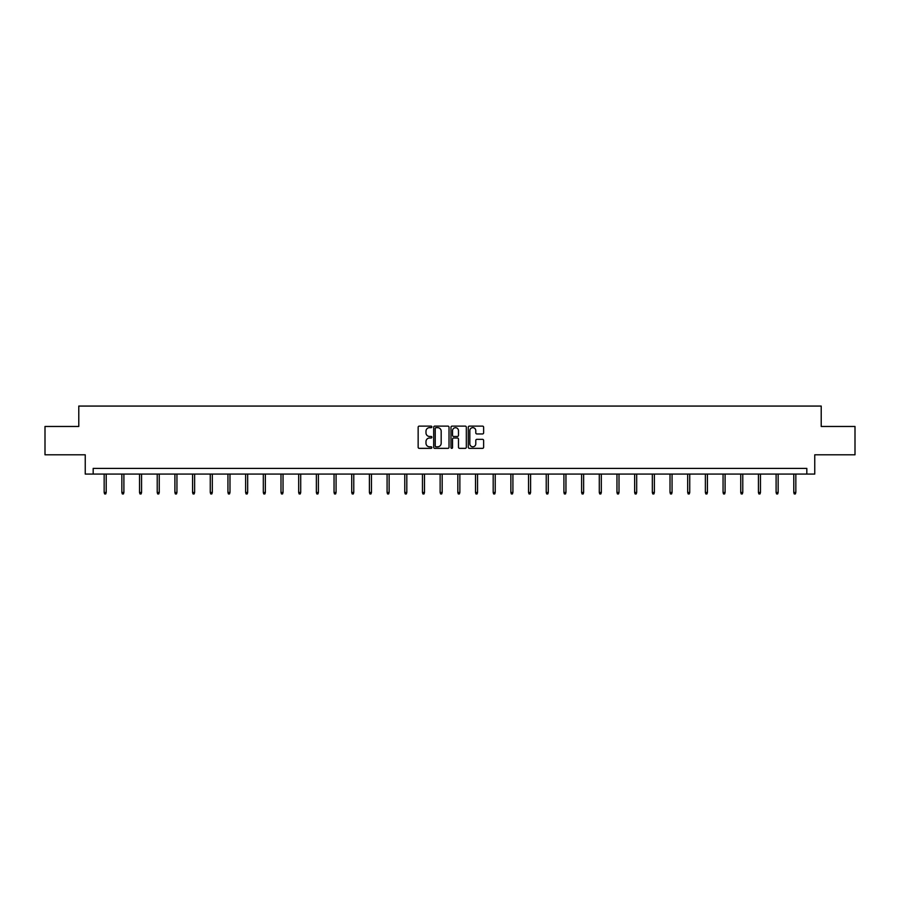 <?xml version="1.0" encoding="UTF-8"?>
<svg xmlns="http://www.w3.org/2000/svg" width="900" height="900" viewBox="0 0 900 900"><rect width="100%" height="100%" fill="white"/><g stroke="black" fill="none" stroke-linecap="round" stroke-linejoin="round"><path stroke-width="1.35" d="M431.865 426.892A0.776 0.776 0 0 0 431.089 426.116L419.265 426.116A1.114 1.114 0 0 0 418.151 427.219L418.151 447.255A1.114 1.114 0 0 0 419.265 448.358L431.089 448.358A0.776 0.776 0 0 0 431.865 447.581A0.776 0.776 0 0 0 431.089 446.805L429.559 446.805A3.555 3.555 0 0 1 425.993 443.25L425.993 441.574A3.555 3.555 0 0 1 429.559 438.019L431.089 438.019A0.776 0.776 0 0 0 431.865 437.231A0.776 0.776 0 0 0 431.089 436.455L429.559 436.455A3.555 3.555 0 0 1 425.993 432.9L425.993 431.224A3.555 3.555 0 0 1 429.559 427.669L431.089 427.669A0.776 0.776 0 0 0 431.865 426.892M482.512 433.957A1.114 1.114 0 0 0 483.626 432.844L483.626 427.219A1.114 1.114 0 0 0 482.512 426.116L469.384 426.116A1.114 1.114 0 0 0 468.27 427.219L468.27 447.255A1.114 1.114 0 0 0 469.384 448.358L482.512 448.358A1.114 1.114 0 0 0 483.626 447.255L483.626 440.46A1.114 1.114 0 0 0 482.512 439.346L476.899 439.346A1.114 1.114 0 0 0 475.785 440.46L475.785 443.824A2.981 2.981 0 0 1 472.804 446.805A2.981 2.981 0 0 1 469.834 443.824L469.834 430.65A2.981 2.981 0 0 1 472.804 427.669A2.981 2.981 0 0 1 475.785 430.65L475.785 432.844A1.114 1.114 0 0 0 476.899 433.957L482.512 433.957M806.827 474.075L814.759 474.075L814.759 454.804L855 454.804L855 426.465L821.216 426.465L821.216 406.069L78.784 406.069L78.784 426.465L45 426.465L45 454.804L85.241 454.804L85.241 474.075L806.827 474.075L806.827 468.405L93.172 468.405L93.172 474.075M449.021 427.219A1.114 1.114 0 0 0 447.919 426.116L434.79 426.116A1.114 1.114 0 0 0 433.676 427.219L433.676 447.255A1.114 1.114 0 0 0 434.79 448.358L447.919 448.358A1.114 1.114 0 0 0 449.021 447.255L449.021 427.219M452.081 426.116L465.21 426.116A1.114 1.114 0 0 1 466.324 427.219L466.324 447.255A1.114 1.114 0 0 1 465.21 448.358L459.596 448.358A1.114 1.114 0 0 1 458.483 447.255L458.483 439.132A1.114 1.114 0 0 0 457.369 438.019L453.645 438.019A1.114 1.114 0 0 0 452.531 439.132L452.531 447.581A0.776 0.776 0 0 1 451.755 448.358A0.776 0.776 0 0 1 450.979 447.581L450.979 427.219A1.114 1.114 0 0 1 452.081 426.116M436.005 427.669A0.776 0.776 0 0 0 435.229 428.445L435.229 446.029A0.776 0.776 0 0 0 436.005 446.805L437.625 446.805A3.555 3.555 0 0 0 441.18 443.25L441.18 431.224A3.555 3.555 0 0 0 437.625 427.669L436.005 427.669M458.483 430.695A2.981 2.981 0 0 0 455.512 427.725A2.981 2.981 0 0 0 452.531 430.695L452.531 435.341A1.114 1.114 0 0 0 453.645 436.455L457.369 436.455A1.114 1.114 0 0 0 458.483 435.341L458.483 430.695M106.211 492.457L105.761 493.931L104.625 493.931L104.164 492.457L106.211 492.457L106.211 474.075M104.164 492.457L104.164 474.075M123.896 492.457L123.435 493.931L122.31 493.931L121.849 492.457L123.896 492.457L123.896 474.075M121.849 492.457L121.849 474.075M141.57 492.457L141.12 493.931L139.984 493.931L139.534 492.457L141.57 492.457L141.57 474.075M139.534 492.457L139.534 474.075M159.255 492.457L158.805 493.931L157.669 493.931L157.219 492.457L159.255 492.457L159.255 474.075M157.219 492.457L157.219 474.075M176.94 492.457L176.49 493.931L175.354 493.931L174.904 492.457L176.94 492.457L176.94 474.075M174.904 492.457L174.904 474.075M194.625 492.457L194.164 493.931L193.039 493.931L192.578 492.457L194.625 492.457L194.625 474.075M192.578 492.457L192.578 474.075M212.31 492.457L211.849 493.931L210.713 493.931L210.263 492.457L212.31 492.457L212.31 474.075M210.263 492.457L210.263 474.075M229.984 492.457L229.534 493.931L228.398 493.931L227.947 492.457L229.984 492.457L229.984 474.075M227.947 492.457L227.947 474.075M247.669 492.457L247.219 493.931L246.083 493.931L245.632 492.457L247.669 492.457L247.669 474.075M245.632 492.457L245.632 474.075M265.354 492.457L264.904 493.931L263.767 493.931L263.317 492.457L265.354 492.457L265.354 474.075M263.317 492.457L263.317 474.075M283.039 492.457L282.577 493.931L281.452 493.931L280.991 492.457L283.039 492.457L283.039 474.075M280.991 492.457L280.991 474.075M300.713 492.457L300.262 493.931L299.126 493.931L298.676 492.457L300.713 492.457L300.713 474.075M298.676 492.457L298.676 474.075M318.397 492.457L317.947 493.931L316.811 493.931L316.361 492.457L318.397 492.457L318.397 474.075M316.361 492.457L316.361 474.075M336.082 492.457L335.632 493.931L334.496 493.931L334.046 492.457L336.082 492.457L336.082 474.075M334.046 492.457L334.046 474.075M353.767 492.457L353.317 493.931L352.181 493.931L351.72 492.457L353.767 492.457L353.767 474.075M351.72 492.457L351.72 474.075M371.452 492.457L370.991 493.931L369.866 493.931L369.405 492.457L371.452 492.457L371.452 474.075M369.405 492.457L369.405 474.075M389.126 492.457L388.676 493.931L387.54 493.931L387.09 492.457L389.126 492.457L389.126 474.075M387.09 492.457L387.09 474.075M406.811 492.457L406.361 493.931L405.225 493.931L404.775 492.457L406.811 492.457L406.811 474.075M404.775 492.457L404.775 474.075M424.496 492.457L424.046 493.931L422.91 493.931L422.46 492.457L424.496 492.457L424.496 474.075M422.46 492.457L422.46 474.075M442.181 492.457L441.72 493.931L440.595 493.931L440.134 492.457L442.181 492.457L442.181 474.075M440.134 492.457L440.134 474.075M459.866 492.457L459.405 493.931L458.28 493.931L457.819 492.457L459.866 492.457L459.866 474.075M457.819 492.457L457.819 474.075M477.54 492.457L477.09 493.931L475.954 493.931L475.504 492.457L477.54 492.457L477.54 474.075M475.504 492.457L475.504 474.075M495.225 492.457L494.775 493.931L493.639 493.931L493.189 492.457L495.225 492.457L495.225 474.075M493.189 492.457L493.189 474.075M512.91 492.457L512.46 493.931L511.324 493.931L510.874 492.457L512.91 492.457L512.91 474.075M510.874 492.457L510.874 474.075M530.595 492.457L530.134 493.931L529.009 493.931L528.548 492.457L530.595 492.457L530.595 474.075M528.548 492.457L528.548 474.075M548.28 492.457L547.819 493.931L546.683 493.931L546.233 492.457L548.28 492.457L548.28 474.075M546.233 492.457L546.233 474.075M565.954 492.457L565.504 493.931L564.368 493.931L563.918 492.457L565.954 492.457L565.954 474.075M563.918 492.457L563.918 474.075M583.639 492.457L583.189 493.931L582.053 493.931L581.602 492.457L583.639 492.457L583.639 474.075M581.602 492.457L581.602 474.075M601.324 492.457L600.874 493.931L599.738 493.931L599.288 492.457L601.324 492.457L601.324 474.075M599.288 492.457L599.288 474.075M619.009 492.457L618.548 493.931L617.423 493.931L616.961 492.457L619.009 492.457L619.009 474.075M616.961 492.457L616.961 474.075M636.683 492.457L636.232 493.931L635.096 493.931L634.646 492.457L636.683 492.457L636.683 474.075M634.646 492.457L634.646 474.075M654.367 492.457L653.918 493.931L652.781 493.931L652.331 492.457L654.367 492.457L654.367 474.075M652.331 492.457L652.331 474.075M672.053 492.457L671.602 493.931L670.466 493.931L670.016 492.457L672.053 492.457L672.053 474.075M670.016 492.457L670.016 474.075M689.738 492.457L689.288 493.931L688.151 493.931L687.69 492.457L689.738 492.457L689.738 474.075M687.69 492.457L687.69 474.075M707.423 492.457L706.961 493.931L705.836 493.931L705.375 492.457L707.423 492.457L707.423 474.075M705.375 492.457L705.375 474.075M725.096 492.457L724.646 493.931L723.51 493.931L723.06 492.457L725.096 492.457L725.096 474.075M723.06 492.457L723.06 474.075M742.781 492.457L742.331 493.931L741.195 493.931L740.745 492.457L742.781 492.457L742.781 474.075M740.745 492.457L740.745 474.075M760.466 492.457L760.016 493.931L758.88 493.931L758.43 492.457L760.466 492.457L760.466 474.075M758.43 492.457L758.43 474.075M778.151 492.457L777.69 493.931L776.565 493.931L776.104 492.457L778.151 492.457L778.151 474.075M776.104 492.457L776.104 474.075M795.836 492.457L795.375 493.931L794.239 493.931L793.789 492.457L795.836 492.457L795.836 474.075M793.789 492.457L793.789 474.075"/></g></svg>
